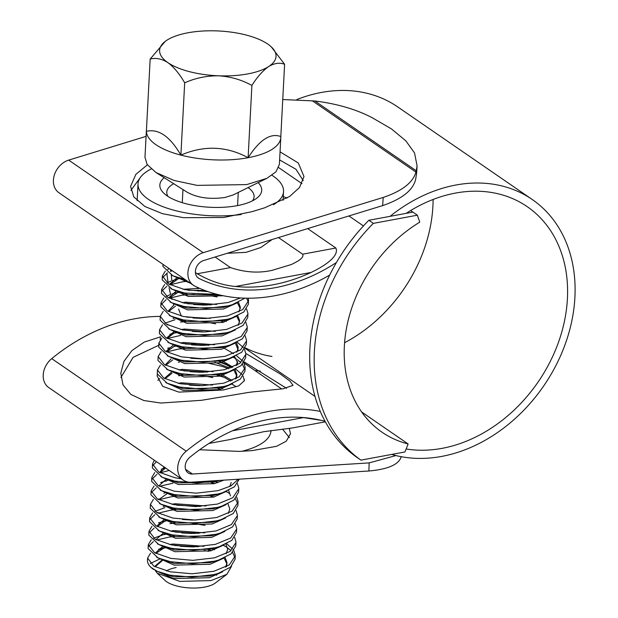 <?xml version="1.0" encoding="UTF-8"?>
<svg xmlns="http://www.w3.org/2000/svg" width="618" height="618" viewBox="0 0 618 618"><rect width="100%" height="100%" fill="white"/><g stroke="black" fill="none" stroke-linecap="round" stroke-linejoin="round"><path stroke-width="0.93" d="M173.897 305.246A164.658 128.861 -55.5 0 1 173.256 303.392M172.005 299.46A164.658 128.861 -55.5 0 1 171.433 297.474M170.591 294.353A164.658 128.861 -55.5 0 1 169.069 287.718M168.088 282.349A164.658 128.861 -55.5 0 1 166.899 273.195M181.406 316.076A164.658 128.861 -55.5 0 1 178.625 309.039M177.42 305.508A164.658 128.861 -55.5 0 1 177.165 304.728M171.843 280.394A164.658 128.861 -55.5 0 1 171.271 275.056M360.927 460.14A164.658 128.861 -55.5 0 1 373.342 223.368L368.853 220.286A164.658 128.861 -55.5 0 0 356.447 457.05L360.927 460.14L404.937 451.967L408.135 443.971L361.623 411.959M408.135 443.971A129.687 101.491 -55.5 0 1 381.978 432.183A129.687 101.491 -55.5 0 1 419.761 222.156L417.351 215.195L410.622 210.568M197.173 287.239A138.432 108.335 124.5 0 0 197.459 288.282M197.938 289.981A138.432 108.335 124.5 0 0 198.308 291.202M203.09 303.801A138.432 108.335 124.5 0 0 203.67 305.053M373.342 223.368L417.351 215.195M368.853 220.286L412.863 212.113M187.934 32.785A58.285 22.387 3 0 0 166.953 40.178A58.285 22.387 3 0 0 165.377 41.275A58.285 22.387 3 0 0 167.864 62.627A58.285 22.387 3 0 0 218.726 75.805A58.285 22.387 3 0 0 268.683 66.528A58.285 22.387 3 0 0 271.24 46.821A58.285 22.387 3 0 0 267.779 44.079A58.285 22.387 3 0 0 216.918 30.9A58.285 22.387 3 0 0 187.934 32.785M165.222 41.398L150.166 59.065C155.86 57.582 161.754 58.772 167.864 62.627C173.952 67.169 179.552 73.897 184.682 82.82C195.419 78.03 206.767 75.69 218.726 75.805C230.514 76.578 241.568 79.784 251.897 85.415C257.266 76.926 262.859 70.63 268.683 66.528C274.415 63.129 279.715 62.379 284.604 64.264L280.811 136.563A67.3 25.856 -177 0 1 280.804 137.49L279.398 164.357L275.976 171.835L266.821 178.363L246.706 184.589L197.096 185.377L174.114 180.471L156.014 172.546L147.123 164.45L144.975 157.312L146.389 130.444A67.3 25.856 -177 0 1 146.474 129.525M280.804 137.49A67.3 25.856 -177 0 1 248.112 157.714A67.3 25.856 -177 0 1 180.896 155.118A67.3 25.856 -177 0 1 146.381 131.364A67.3 25.856 -177 0 1 146.389 130.444M266.821 178.363L233.249 194.917L224.975 197.474C209.718 199.575 197.08 197.783 187.045 192.113M231.565 566.212L226.906 574.292L215.273 583.068A27.686 10.637 -177 0 1 204.558 587.1A27.686 10.637 -177 0 1 164.991 580.433L157.258 573.218L155.149 570.321M166.389 570.947A27.686 10.637 -177 0 1 176.161 567.556M226.906 574.292L210.962 580.603L179.799 581.384L157.258 573.218M162.542 559.607L155.072 566.065L155.11 566.853L163.175 559.808M160.201 558.788L150.251 563.523M150.529 553.203L147.594 558.093L147.478 560.263A43.716 16.794 3 0 0 151.07 567.448L157.335 571.349L169.95 575.173L191.935 577.15L213.728 574.616L218.154 573.404L230.452 567.216L235.079 559.313L235.265 555.281L233.936 550.839M167.401 547.378A43.716 16.794 3 0 0 159.235 549.649M151.07 567.448A43.716 16.794 3 0 0 153.666 569.51M162.99 264.349L162.905 266.404L172.824 275.775L184.998 279.498M163.422 264.651L176.848 273.89M167.231 547.339L163.129 548.089M147.594 558.093L153.843 566.15L170.128 571.812L192.105 573.79L213.905 571.264L229.278 564.898L235.257 555.953M175.149 536.478L169.247 537.05L156.663 540.055M153.403 541.569L148.49 546.358M151.232 539.769L148.297 544.659L148.119 548.545L158.038 557.915L170.661 561.731L192.638 563.716L214.431 561.183L218.857 559.97L231.155 553.782L235.782 545.872L235.968 541.847L234.639 537.405M166.636 534.114L163.84 534.655M165.817 533.798L153.581 538.208M148.297 544.659L154.546 552.716L170.831 558.378L192.808 560.356L214.608 557.822L229.989 551.465L235.96 542.519M154.106 528.135L149.201 532.917M151.935 526.335L149 531.225L148.83 535.111L158.741 544.481L171.364 548.297L193.341 550.283L215.134 547.749L219.56 546.536L231.858 540.341L236.485 532.438L236.671 528.413L235.342 523.964M168.644 520.464L164.542 521.213M166.528 520.364L158.471 522.913M149 531.225L155.249 539.282L171.534 544.937L193.519 546.922L215.311 544.388L230.692 538.023L236.663 529.078M176.555 509.611L170.653 510.174L158.069 513.187M154.809 514.694L149.904 519.483M152.638 512.901L149.703 517.784L149.533 521.677L159.452 531.047L172.067 534.864L194.044 536.841L215.844 534.315L220.263 533.102L232.569 526.907L237.188 519.004L237.374 514.979L236.045 510.53M164.936 507.633L154.987 511.341M149.703 517.784L155.952 525.841L172.244 531.503L194.222 533.489L216.014 530.955L231.395 524.589L237.366 515.644M171.356 496.741L158.772 499.746M153.341 499.46L150.413 504.35L150.236 508.243L160.155 517.606L172.77 521.43L194.747 523.407L216.547 520.881L220.974 519.668L233.272 513.473L237.899 505.57L238.077 501.538L236.748 497.096M170.05 493.597L168.753 493.805M150.413 504.35L156.655 512.407L172.947 518.069L194.925 520.047L216.725 517.521L232.098 511.156L238.069 502.21M172.878 483.199L159.475 486.312M156.215 487.826L151.31 492.616M154.052 486.026L151.116 490.916L150.939 494.802L160.858 504.172L173.473 507.996L195.45 509.974L217.25 507.44L221.677 506.227L233.975 500.039L238.602 492.137L238.78 488.104L237.451 483.662M166.651 480.912L165.184 481.244M166.342 480.765L160.587 482.604M151.116 490.916L157.358 498.973L173.65 504.636L195.628 506.613L217.428 504.087L232.801 497.722L238.78 488.776M169.162 470.437L160.186 472.878M156.918 474.392L152.013 479.182M154.755 472.592L151.819 477.482L151.642 481.368L161.561 490.738L174.176 494.555L196.153 496.54L217.953 494.006L222.38 492.793L234.415 486.814L239.266 479.166M165.493 467.911L161.29 469.17M151.819 477.482L158.069 485.539L174.353 491.202L196.331 493.179L218.131 490.646L230.885 485.941L238.316 479.22M156.431 461.677L152.716 465.74M154.315 460.217L152.522 464.048L152.345 467.934L162.264 477.305L174.879 481.121L196.864 483.106L219.282 480.418M152.522 464.048L158.772 472.106L175.056 477.768L181.36 478.834M159.683 378.548L157.86 380.425M160.386 365.107L157.451 369.997L157.273 373.89L167.192 383.253L179.807 387.077L201.792 389.054L223.585 386.528L228.011 385.315L240.309 379.12L244.937 371.217L245.122 367.185L243.793 362.743M157.451 369.997L163.7 378.054L179.985 383.716L201.962 385.694L223.762 383.168L239.135 376.802L245.114 367.857M191.395 348.212L179.104 348.954L166.52 351.959M161.089 351.673L158.154 356.563L157.976 360.456L167.895 369.819L180.518 373.643L202.495 375.62L224.288 373.087L228.714 371.881L241.012 365.686L245.64 357.783L245.825 353.751L244.496 349.309M176.493 346.018L173.697 346.559M169.093 347.764L167.625 348.251M158.154 356.563L164.403 364.62L180.688 370.282L202.673 372.26L224.465 369.734L239.846 363.369L245.817 354.423M180.626 335.412L167.223 338.525M161.792 338.239L158.857 343.129L158.687 347.015L168.598 356.385L181.221 360.209L203.198 362.187L224.991 359.653L229.417 358.44L241.723 352.252L246.343 344.342L246.528 340.317L245.199 335.875M177.204 332.584L174.4 333.125M158.857 343.129L165.106 351.186L181.398 356.849L203.376 358.826L225.168 356.292L240.549 349.935L246.52 340.989M162.495 324.805L159.56 329.695L159.39 333.581L169.309 342.951L181.924 346.768L203.901 348.753L225.701 346.219L230.12 345.006L242.426 338.811L247.053 330.908L247.231 326.883L245.902 322.434M175.103 319.691L164.844 323.245M159.56 329.695L165.809 337.752L182.101 343.415L204.079 345.392L225.871 342.859L241.252 336.501L247.223 327.548M163.198 311.372L160.271 316.261L160.093 320.147L170.012 329.518L182.627 333.334L204.604 335.319L226.404 332.785L230.831 331.572L243.129 325.377L247.756 317.474L247.934 313.45L246.605 309M160.271 316.261L166.512 324.311L182.804 329.973L204.782 331.959L226.582 329.425L241.955 323.059L247.926 314.114M194.214 294.469L181.916 295.211L169.34 298.216M166.072 299.73L161.167 304.519M163.909 297.93L160.974 302.82L160.796 306.713L170.715 316.076L183.33 319.9L205.307 321.878L227.107 319.351L231.534 318.139L243.832 311.943L248.459 304.041L248.39 298.208M179.313 292.275L176.509 292.816M170.444 294.516L166.25 296.37M160.974 302.82L167.223 310.877L183.507 316.54L205.485 318.525L227.285 315.991L242.658 309.626L248.637 300.68M187.571 281.267L182.627 281.777L170.043 284.782M166.783 286.296L161.87 291.086M164.612 284.496L161.677 289.386L161.499 293.28L171.418 302.642L184.033 306.466L206.01 308.444L227.81 305.91L232.237 304.705L244.944 298.162M181.313 278.633L180.016 278.842M177.212 279.382L175.744 279.715M171.147 281.074L166.953 282.936M161.677 289.386L167.926 297.443L184.21 303.106L206.188 305.083L227.988 302.557L240.526 297.969M172.322 270.777L170.746 271.348M167.486 272.862L162.573 277.652M165.315 271.063L162.379 275.952L162.202 279.838L172.121 289.209L184.736 293.032L217.281 294.377M169.286 268.683L167.656 269.502M162.379 275.952L168.629 284.01L184.913 289.672L208.081 291.626M234.994 557.621L232.584 552.453M231.008 550.684L227.54 547.818M226.59 547.177L223.26 545.223M232.762 549.093L226.613 543.716M192.128 533.496L181.715 532.948M205.099 525.354L192.661 523.415M175.852 523.044L169.95 523.608M192.839 520.055L182.418 519.506M200.217 510.87L193.364 509.981M177.258 496.169L172.175 496.633M214.037 496.996L210.746 496.084M237.806 503.886L235.404 498.711M229.409 493.434L226.08 491.488M214.74 483.554L211.449 482.65M199.877 385.702L189.463 385.153M235.991 386.598L231.711 384.002M212.839 377.567L207.262 376.516M183.6 375.257L178.509 375.721M225.392 377.752L217.088 375.165M200.58 372.268L190.166 371.719M228.405 368.668L221.939 366.312L207.965 363.083M190.692 361.646L184.303 361.816M179.212 362.279L178.401 362.387M244.419 380.866L243.083 376.177M241.916 374.431L235.767 369.062M232.592 367.208L221.074 362.642M201.283 358.834L190.869 358.286M244.852 369.533L242.441 364.357M240.865 362.596L237.397 359.722M236.447 359.081L233.117 357.134M208.668 349.649L201.816 348.761M242.619 360.997L236.47 355.628M201.986 345.4L191.572 344.852M192.105 334.771L185.709 334.948M243.322 347.563L237.173 342.187M202.696 331.966L192.275 331.418M215.659 323.824L210.074 322.774M186.412 321.514L180.51 322.078M203.399 318.525L192.978 317.976M204.102 305.091L193.689 304.543M217.065 296.949L211.487 295.906M248.374 302.356L246.69 298.193M215.682 574.184A27.686 10.637 -177 0 1 216.709 575.273M180.417 546.32L192.638 546.93M208.235 549.765L211.433 550.677M155.968 570.731L173.48 578.572L209.378 577.714L222.712 571.743M226.551 566.613L226.991 562.534L225.106 557.552M226.891 563.933L224.04 558.039M198.339 546.76L174.647 545.524M165.114 547.231L155.836 553.427M156.678 557.289L174.183 565.13L210.081 564.28L223.422 558.309M199.05 533.319L175.357 532.09M164.797 534.099L163.561 534.524M157.381 543.855L174.886 551.696L210.784 550.847L224.125 544.875M165.508 520.665L157.25 526.559M158.084 530.422L175.589 538.263L211.487 537.405L224.828 531.434M200.456 506.451L176.763 505.223M158.787 516.988L176.292 524.829L212.19 523.971L225.531 518M168.799 493.257L167.934 493.488M166.914 493.797L158.656 499.684M159.49 503.554L176.995 511.395L212.893 510.538L226.234 504.566M168.637 480.055L166.381 480.781M160.193 490.113L177.698 497.961L213.604 497.104L226.937 491.132M165.554 467.957L160.062 472.816M160.896 476.679L178.409 484.52L214.307 483.67L223.917 480.132M220.456 389.301L217.729 388.313M230.723 381.09L222.951 376.601L218.432 374.879M207.494 372.098L183.801 370.87M172.013 373.295L164.991 378.772M165.825 382.635L183.337 390.476L219.236 389.618L232.569 383.647M236.408 378.517L236.756 376.123L233.898 369.943M231.426 367.656L223.654 363.168L219.135 361.445M172.716 359.861L165.694 365.331M166.536 369.201L184.04 377.042L219.938 376.184L233.28 370.213M237.111 365.084L237.466 362.681L234.601 356.509M208.907 345.23L185.215 343.994M176.539 345.47L174.655 346.01L166.404 351.897M167.239 355.759L184.743 363.608L220.641 362.751L233.983 356.779M238.162 349.811L235.311 343.075M177.242 332.036L169.796 334.323M174.121 332.994L167.107 338.463M167.941 342.326L185.446 350.167L221.344 349.317L234.685 343.345M223.979 322.125L221.252 321.136M210.313 318.355L186.621 317.127M168.644 328.892L186.149 336.733L222.047 335.875L235.388 329.904M239.56 322.102L236.717 316.2M211.016 304.921L187.324 303.693M175.535 306.119L168.513 311.596M169.347 315.458L186.852 323.299L222.75 322.441L236.091 316.47M240.263 308.66L237.42 302.766M204.89 290.483L188.026 290.251M178.494 291.959L169.216 298.154M170.05 302.024L187.563 309.865L223.461 309.008L236.794 303.036M180.062 278.293L178.177 278.834L169.919 284.72L169.857 283.925L177.327 277.467M170.761 288.583L188.266 296.431L223.376 295.759M171.225 270.02L170.622 271.287M171.464 275.149L190.483 283.276M160.363 572.538L173.565 576.888L209.463 576.038L215.164 574.261M225.539 567.154L226.984 563.098M214.4 549.811L212.098 548.846M204.01 546.297L173.071 544.025L169.687 544.535M162.913 546.289L155.775 552.631L155.813 553.419M161.066 559.105L174.268 563.454L210.166 562.596L215.867 560.827M226.242 553.72L227.694 549.101L225.809 544.118M204.712 532.863L173.774 530.592L170.39 531.101M163.615 532.855L156.485 539.19L156.524 539.977M161.777 545.671L174.971 550.02L210.869 549.163L216.578 547.394M164.318 519.421L157.188 525.756L157.227 526.544M162.48 532.237L175.674 536.586L211.58 535.729L220.263 533.102M206.118 505.987L175.18 503.724L171.796 504.226M165.021 505.987L163.229 506.721M157.853 513.071L157.891 512.322L157.93 513.11M163.183 518.796L176.385 523.152L212.283 522.295L220.974 519.668M228.359 513.411L229.803 508.792L227.918 503.809M166.057 492.43L163.932 493.28M158.594 498.888L158.633 499.676M160.858 504.172L166.211 506.505L177.088 509.711L212.986 508.861L218.687 507.084M230.506 495.922L228.621 490.375M217.915 482.635L215.612 481.669M166.435 479.112L159.297 485.454L159.336 486.242M161.561 490.738L166.914 493.064L177.791 496.277L213.689 495.42L219.39 493.651M229.765 486.544L231.209 482.48M164.164 466.999L160 472.013L160.039 472.801M165.292 478.494L178.494 482.843L214.392 481.986L219.815 480.387M222.843 388.591L220.541 387.625M212.453 385.076L181.522 382.805L178.131 383.314M232.136 380.541L221.252 374.184M213.156 371.634L182.225 369.371L178.841 369.873M172.067 371.634L164.929 377.969L164.967 378.757M170.22 384.45L183.422 388.799L219.32 387.942L225.022 386.165M235.396 379.058L236.849 374.438L234.964 369.456M232.839 367.107L221.955 360.75M170.977 358.927L165.639 364.535L165.67 365.323M170.923 371.009L184.125 375.358L220.023 374.508L225.724 372.731M236.099 365.624L237.544 361.569L237.459 363.245M233.542 353.674L222.658 347.316M214.57 344.767L183.631 342.496L180.247 343.005M173.805 344.643L166.342 351.101L166.381 351.889M171.634 357.575L184.828 361.924L220.726 361.066L226.435 359.297M236.802 352.19L238.254 347.571L236.37 342.588M215.273 331.333L184.334 329.062L180.95 329.572M174.508 331.209L167.045 337.66L167.084 338.448M172.337 344.141L185.531 348.49L221.437 347.633L227.138 345.864M226.366 321.414L224.064 320.448M174.879 317.891L173.086 318.625M167.71 324.975L167.748 324.226L167.787 325.014M170.012 329.518L175.365 331.843L186.242 335.056L222.14 334.199L230.831 331.572M238.216 325.315L239.66 320.696L237.775 315.713M216.679 304.458L185.748 302.194L182.356 302.696M173.789 305.192L168.451 310.792L168.49 311.58M170.715 316.076L176.068 318.409L186.945 321.623L222.843 320.765L231.534 318.139M238.919 311.881L240.371 307.262L238.478 302.279M199.691 288.374L183.059 289.263M176.292 291.016L169.154 297.358L169.193 298.146M171.418 302.642L176.771 304.975L187.648 308.181L223.546 307.331L232.237 304.705M175.149 290.398L188.351 294.747L219.436 294.902M170.522 271.232L170.568 270.483L170.599 271.271M175.86 276.964L187.007 280.881M280.811 136.563C270.576 132.715 259.676 139.768 248.112 157.714C226.466 146.018 204.064 145.153 180.896 155.118C169.958 136.362 158.455 128.444 146.381 131.364L150.166 59.065M284.604 64.264L271.24 46.821M251.897 85.415L248.112 157.714M184.682 82.82L180.896 155.118M258.169 182.627A51 19.591 -177 0 1 256.671 198.27A51 19.591 -177 0 1 236.933 205.701A51 19.591 -177 0 1 164.04 193.419A51 19.591 -177 0 1 164.179 177.698M252.468 200.835A43.716 16.794 3 0 0 254.083 196.709A43.716 16.794 3 0 0 248.088 187.602M151.163 168.977A72.854 27.988 3 0 0 138.023 183.894A72.854 27.988 3 0 0 241.306 214.5M272.144 239.506L260.835 247.501L246.103 252.329L227.161 253.31M307.671 228.606L335.875 248.019C339.761 256.764 322.078 267.254 311.07 272.461A170.939 133.774 -55.5 0 1 235.582 286.474C222.944 285.385 210.159 281.151 197.242 273.766L230.483 267.586L215.11 257.011M278.471 237.567L302.627 254.191L335.875 248.019M195.419 272.507L197.242 273.766M173.689 183.701A43.716 16.794 3 0 0 166.775 192.136A43.716 16.794 3 0 0 167.941 196.408M273.473 204.736A72.854 27.988 3 0 0 283.538 191.518A72.854 27.988 3 0 0 272.02 175.303M230.483 267.586C244.929 272.461 258.849 273.365 272.268 270.305L291.171 264.581C296.192 262.179 304.713 258.03 302.627 254.191M325.338 421.839L292.051 428.019L263.778 431.688L229.757 439.591L208.977 443.446M214.801 362.272L229.981 368.166M244.257 379.251L244.442 380.595L238.718 385.887L223.407 389.989L178.896 392.121L162.673 386.35L157.134 376.022L157.335 374.446M300.835 417.366A170.939 133.774 -55.5 0 1 303.461 417.613L321.545 420.418M243.901 362.951L281.7 388.961M271.016 430.476L271.001 430.715A72.854 27.988 -177 0 1 241.932 451.264M406.134 448.977A138.432 108.335 124.5 0 0 442.079 448.351A138.432 108.335 124.5 0 0 558.742 341.553A138.432 108.335 124.5 0 0 527.247 206.682A138.432 108.335 124.5 0 0 455.458 193.086A138.432 108.335 124.5 0 0 406.204 213.349M344.543 342.743A138.432 108.335 124.5 0 0 433.102 199.475M416.563 173.72L415.628 179.436C413.033 190.236 402.04 198.957 382.65 205.601L383.206 197.443C402.032 191.07 412.94 182.619 415.937 172.09L417.104 165.987L414.554 152.986L405.848 140.85L391.472 128.923L372.399 117.829C356.269 109.355 337.088 103.739 314.856 100.981L282.75 99.529M401.329 456.594L400.982 457.42C398.208 464.821 387.509 469.348 368.869 471.001L191.186 482.195A18.942 14.824 -55.5 0 1 183.206 480.101L48.698 387.532A18.942 14.824 -55.5 0 1 51.727 358.625A181.136 141.761 -55.5 0 1 134.23 318.873A181.136 141.761 -55.5 0 1 160.263 316.401M160.603 336.833A181.136 141.761 124.5 0 0 160.379 336.872L144.272 342.078L131.873 350.63L123.924 361.437L120.804 373.148L122.982 384.836L130.8 394.369L143.809 400.518L160.819 403.044L201.53 400.302L242.58 393.442A181.136 141.761 -55.5 0 1 255.041 391.657L283.029 388.792L293.04 385.362L289.942 381.136L280.325 374.014L245.809 353.457M183.206 480.101A18.942 14.824 -55.5 0 1 186.227 451.186A181.136 141.761 -55.5 0 1 268.73 411.433A181.136 141.761 -55.5 0 1 320.271 411.433M368.869 471.001L369.162 462.897L192.461 474.021A10.197 7.98 -55.5 0 1 188.158 472.901A10.197 7.98 -55.5 0 1 189.788 457.328A172.391 134.917 -55.5 0 1 268.312 419.498A172.391 134.917 -55.5 0 1 325.053 421.321M159.135 345.091L133.133 357.32L120.927 377.436M391.688 454.423A147.177 115.18 124.5 0 0 441.661 456.416A147.177 115.18 124.5 0 0 565.686 342.866A147.177 115.18 124.5 0 0 532.206 199.483A147.177 115.18 124.5 0 0 455.883 185.021A147.177 115.18 124.5 0 0 390.043 216.354M532.206 199.483L397.698 106.914A147.177 115.18 124.5 0 0 321.375 92.461A147.177 115.18 124.5 0 0 296.895 99.529M336.401 262.534A172.391 134.917 -55.5 0 1 199.158 278.548A10.197 7.98 -55.5 0 1 198.37 278.085A10.197 7.98 -55.5 0 1 195.875 268.691A10.197 7.98 -55.5 0 1 203.646 260.526L382.65 205.601M303.237 180.611L295.945 169.247L279.63 159.938M140.124 177.837L130.923 190.375M283.276 196.524L287.03 198.123M286.52 388.297L244.303 361.963M200.819 345.292L191.673 343.678M369.162 462.897L395.937 455.559M260.402 371.078L254.995 370.584M289.263 428.405L290.506 433.712L286.242 441.221L276.532 446.312L251.951 450.63L239.537 451.41L199.676 449.742M282.519 429.077L289.34 437.629M329.641 275.11A181.136 141.761 -55.5 0 1 194.879 286.149A18.942 14.824 -55.5 0 1 193.411 285.292A18.942 14.824 -55.5 0 1 188.776 267.833A18.942 14.824 -55.5 0 1 203.214 252.677L383.206 197.443M193.411 285.292L58.903 192.723A18.942 14.824 -55.5 0 1 54.268 175.273A18.942 14.824 -55.5 0 1 68.706 160.108L146.072 136.369M147.385 164.851L135.867 174.361L130.599 186.342L133.82 196.879L144.875 206.482L162.441 213.666L183.453 217.683L223.616 217.49L252.105 211.65L264.674 207.795L289.626 196.462L299.545 187.486L303.986 176.532L298.324 163.013L280.054 151.827M245.361 347.888A138.432 108.335 124.5 0 0 271.959 356.47M311.07 272.461L235.582 286.474M232.453 430.792L303.461 417.613M278.672 167.602L301.986 183.646M348.923 215.952L363.438 225.933M197.652 277.513L199.158 278.548M185.57 469.286L192.461 474.021M51.727 358.625L186.227 451.186M312.206 100.711L415.937 172.09M68.706 160.108L203.214 252.677M314.856 100.981L416.308 170.8M160.232 339.792L160.379 336.872M182.959 189.548L182.271 202.689M238.254 192.453L237.567 205.585M157.15 526.505L157.188 525.756M159.962 472.762L160 472.013M236.756 376.679L236.841 375.002M165.593 365.284L165.639 364.535M169.116 298.108L169.154 297.358M162.696 573.682L157.335 571.349M212.615 575.149L218.154 573.404M163.399 560.24L158.038 557.915M213.318 561.716L218.857 559.97M164.102 546.806L158.741 544.481M214.029 548.282L219.56 546.536M164.805 533.373L159.452 531.047M165.508 519.939L160.155 517.606M216.138 507.973L221.677 506.227M216.841 494.539L222.38 492.793M167.625 479.63L162.264 477.305M172.553 385.586L167.192 383.253M222.472 387.053L228.011 385.315M173.256 372.152L167.895 369.819M223.175 373.62L228.714 371.881M173.959 358.71L168.598 356.385M223.886 360.186L229.417 358.44M174.662 345.277L169.309 342.951M224.589 346.752L230.12 345.006M177.482 291.541L172.121 289.209M178.185 278.1L172.824 275.775M164.094 547.54L158.532 549.294L165.354 547.324M204.187 550.483L208.76 551.31M162.758 468.676L165.4 467.849M228.977 365.485L223.654 363.168M171.912 294.021L176.2 292.669M172.615 280.587L178.177 278.834M156.014 172.546L187.671 192.522M138.023 183.894L137.142 200.75M283.538 191.518L283.075 200.363M245.114 348.336L314.956 396.393M416.532 174.176L417.088 165.987"/></g></svg>
